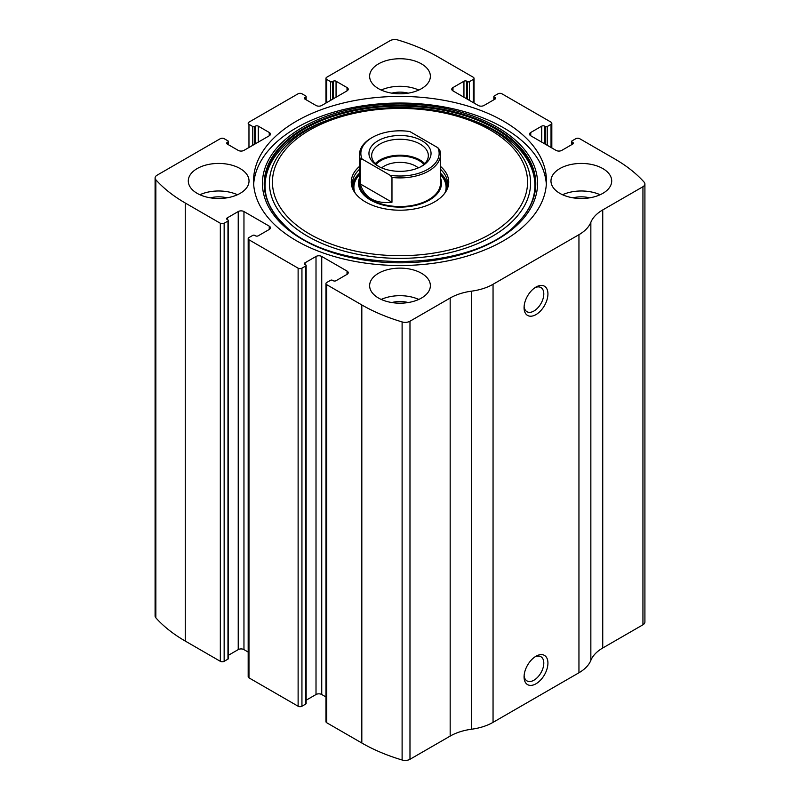 <?xml version="1.0" encoding="UTF-8"?>
<svg xmlns="http://www.w3.org/2000/svg" width="800" height="800" viewBox="0 0 800 800"><rect width="100%" height="100%" fill="white"/><g stroke="black" fill="none" stroke-linecap="round" stroke-linejoin="round"><path stroke-width="1.2" d="M452.97 87.57L452.97 90.88A4.05 2.34 0 0 1 451.78 89.22A4.05 2.34 0 0 1 452.97 87.57L463.94 81.23A2.02 1.17 0 0 1 466.81 81.23L467.52 81.65A1.35 0.78 0 0 0 469.43 81.65L473.25 79.44A2.7 1.56 0 0 0 474.04 78.34A2.7 1.56 0 0 0 473.25 77.24L438.18 56.99A161.97 93.51 0 0 0 397.89 40A6.75 3.9 0 0 0 390.02 40.71L326.75 77.24A2.7 1.56 0 0 0 325.96 78.34A2.7 1.56 0 0 0 326.75 79.44L326.75 102.58M530.75 132.48L530.75 135.78A4.05 2.34 0 0 1 529.57 134.13A4.05 2.34 0 0 1 530.75 132.48L541.73 126.14A2.02 1.17 0 0 1 544.59 126.14L545.31 126.55A1.35 0.78 0 0 0 547.22 126.55L551.03 124.35A2.7 1.56 0 0 0 551.82 123.25A2.7 1.56 0 0 0 551.03 122.15L501.88 93.77A2.7 1.56 0 0 0 498.06 93.77L494.25 95.97A1.35 0.78 0 0 0 493.85 96.52A1.35 0.78 0 0 0 494.25 97.07L494.25 99.55M227.25 142.4L227.25 144.05A2.02 1.17 0 0 1 226.66 143.22A2.02 1.17 0 0 1 227.25 142.4L227.97 141.98A1.35 0.78 0 0 0 228.36 141.43A1.35 0.78 0 0 0 227.97 140.88L224.15 138.68A2.7 1.56 0 0 0 220.33 138.68L157.06 175.21A6.75 3.9 0 0 0 155.09 177.96A6.75 3.9 0 0 0 155.84 179.75A161.97 93.51 0 0 0 185.26 203.01L220.33 223.26A2.7 1.56 0 0 0 224.15 223.26L224.15 661.32L227.97 659.12A1.35 0.78 0 0 0 228.36 658.57L228.36 220.5A1.35 0.78 0 0 0 227.97 219.95L227.25 219.54A2.02 1.17 0 0 1 226.66 218.71A2.02 1.17 0 0 1 227.25 217.89L227.25 219.54M305.04 97.49L305.04 99.14A2.02 1.17 0 0 1 304.44 98.31A2.02 1.17 0 0 1 305.04 97.49L305.75 97.07A1.35 0.78 0 0 0 306.15 96.52A1.35 0.78 0 0 0 305.75 95.97L301.94 93.77A2.7 1.56 0 0 0 298.12 93.77L248.97 122.15A2.7 1.56 0 0 0 248.18 123.25A2.7 1.56 0 0 0 248.97 124.35L248.97 147.49M347.03 274.36A4.05 2.34 0 0 0 348.22 272.71A4.05 2.34 0 0 0 347.03 271.06L347.03 274.36L336.06 280.7A2.02 1.17 0 0 1 333.19 280.7L332.48 280.29A1.35 0.78 0 0 0 330.57 280.29L326.75 282.49A2.7 1.56 0 0 0 325.96 283.59L325.96 721.66A2.7 1.56 0 0 0 326.75 722.76L361.82 743.01A161.97 93.51 0 0 0 402.11 760A6.75 3.9 0 0 0 409.98 759.29L450.17 736.09A44.54 25.72 0 0 1 471.61 729.22A44.54 25.72 0 0 0 493.05 722.35L578.95 672.76A44.54 25.72 0 0 0 590.85 660.38A44.54 25.72 0 0 1 602.74 648L642.94 624.79A6.75 3.9 0 0 0 644.91 622.04L644.91 183.97A6.75 3.9 0 0 0 644.16 182.19A161.97 93.51 0 0 0 614.74 158.93L579.67 138.68A2.7 1.56 0 0 0 575.85 138.68L572.03 140.88A1.35 0.78 0 0 0 571.64 141.43A1.35 0.78 0 0 0 572.03 141.98L572.03 144.46M325.96 283.59A2.7 1.56 0 0 0 326.75 284.7L361.82 304.95A161.97 93.51 0 0 0 402.11 321.93A6.75 3.9 0 0 0 409.98 321.23L450.17 298.02L450.17 736.09M269.25 229.46A4.05 2.34 0 0 0 270.43 227.8A4.05 2.34 0 0 0 269.25 226.15L269.25 229.46L258.27 235.79A2.02 1.17 0 0 1 255.41 235.79L254.69 235.38A1.35 0.78 0 0 0 252.78 235.38L248.97 237.58A2.7 1.56 0 0 0 248.18 238.69L248.18 676.75A2.7 1.56 0 0 0 248.97 677.85L298.12 706.23A2.7 1.56 0 0 0 301.94 706.23L305.75 704.03A1.35 0.78 0 0 0 306.15 703.48L306.15 265.41A1.35 0.78 0 0 0 305.75 264.86L305.04 264.45A2.02 1.17 0 0 1 304.44 263.62A2.02 1.17 0 0 1 305.04 262.79L305.04 264.45M248.18 238.69A2.7 1.56 0 0 0 248.97 239.79L298.12 268.17A2.7 1.56 0 0 0 301.94 268.17L301.94 706.23M155.09 177.96L155.09 616.03A6.75 3.9 0 0 0 155.84 617.81A161.97 93.51 0 0 0 185.26 641.07L220.33 661.32A2.7 1.56 0 0 0 224.15 661.32M644.91 183.97A6.75 3.9 0 0 1 642.94 186.73L602.74 209.93A44.54 25.72 0 0 0 590.85 222.31A44.54 25.72 0 0 1 578.95 234.69L493.05 284.28A44.54 25.72 0 0 1 471.61 291.15A44.54 25.72 0 0 0 450.17 298.02M536 683.78A16.87 9.74 -60 0 1 524.07 676.89A16.87 9.74 -60 0 1 536 656.23A16.87 9.74 -60 0 1 547.93 663.11A16.87 9.74 -60 0 1 536 683.78M536 314.59A16.87 9.74 -60 0 1 524.07 307.7A16.87 9.74 -60 0 1 536 287.04A16.87 9.74 -60 0 1 547.93 293.93A16.87 9.74 -60 0 1 536 314.59M296.45 240.75A146.45 84.55 0 0 0 456.04 259.08A146.45 84.55 0 0 0 546.45 180.97A146.45 84.55 0 0 0 503.55 121.18A146.45 84.55 0 0 0 343.96 102.85A146.45 84.55 0 0 0 253.55 180.97A146.45 84.55 0 0 0 296.45 240.75M421.47 63.88A30.37 17.53 180 0 1 430.37 76.27A30.37 17.53 180 0 1 400 93.81A30.37 17.53 180 0 1 369.63 76.27A30.37 17.53 180 0 1 388.38 60.07A30.37 17.53 180 0 1 421.47 63.88M602.81 168.57A30.37 17.53 180 0 1 611.71 180.97A30.37 17.53 180 0 1 581.34 198.5A30.37 17.53 180 0 1 550.97 180.97A30.37 17.53 180 0 1 569.71 164.77A30.37 17.53 180 0 1 602.81 168.57M240.14 168.57A30.37 17.53 180 0 1 249.03 180.97A30.37 17.53 180 0 1 218.66 198.5A30.37 17.53 180 0 1 188.29 180.97A30.37 17.53 180 0 1 207.04 164.77A30.37 17.53 180 0 1 240.14 168.57M421.47 273.26A30.37 17.53 180 0 1 430.37 285.66A30.37 17.53 180 0 1 400 303.19A30.37 17.53 180 0 1 369.63 285.66A30.37 17.53 180 0 1 388.38 269.46A30.37 17.53 180 0 1 421.47 273.26M530.75 135.78L556.04 150.39A4.05 2.34 0 0 0 561.77 150.39L572.75 144.05A2.02 1.17 0 0 0 573.34 143.22A2.02 1.17 0 0 0 572.75 142.4L572.03 141.98M452.97 90.88L478.26 105.48A4.05 2.34 0 0 0 483.99 105.48L494.96 99.14A2.02 1.17 0 0 0 495.56 98.31A2.02 1.17 0 0 0 494.96 97.49L494.25 97.07M305.04 99.14L316.01 105.48A4.05 2.34 0 0 0 321.74 105.48L347.03 90.88A4.05 2.34 0 0 0 348.22 89.22A4.05 2.34 0 0 0 347.03 87.57L336.06 81.23A2.02 1.17 0 0 0 333.19 81.23L332.48 81.65A1.35 0.78 0 0 1 330.57 81.65L326.75 79.44M227.25 144.05L238.23 150.39A4.05 2.34 0 0 0 243.96 150.39L269.25 135.78A4.05 2.34 0 0 0 270.43 134.13A4.05 2.34 0 0 0 269.25 132.48L258.27 126.14A2.02 1.17 0 0 0 255.41 126.14L254.69 126.55A1.35 0.78 0 0 1 252.78 126.55L248.97 124.35M228.36 220.5A1.35 0.78 0 0 1 227.97 221.05L224.15 223.26M269.25 226.15L243.96 211.55A4.05 2.34 0 0 0 238.23 211.55L227.25 217.89M306.15 265.41A1.35 0.78 0 0 1 305.75 265.96L301.94 268.17M347.03 271.06L321.74 256.46A4.05 2.34 0 0 0 316.01 256.46L305.04 262.79M325.96 696.96L321.74 694.52A4.05 2.34 0 0 0 316.01 694.52L306.15 700.22M248.18 652.05L243.96 649.61A4.05 2.34 0 0 0 238.23 649.61L228.36 655.31M534.92 287.72A13.95 8.05 -60 0 1 540.91 287.54A13.95 8.05 -60 0 1 543.05 298.72A13.95 8.05 -60 0 1 533.94 311.01A13.95 8.05 -60 0 1 526.96 311.7A13.95 8.05 -60 0 1 524.12 306.42M534.92 656.91A13.95 8.05 -60 0 1 540.91 656.73A13.95 8.05 -60 0 1 543.05 667.91A13.95 8.05 -60 0 1 533.94 680.2A13.95 8.05 -60 0 1 526.96 680.89A13.95 8.05 -60 0 1 524.12 675.61M381.21 299.44A30.37 17.53 180 0 1 418.79 299.44M391.76 302.54A20.25 11.69 180 0 1 408.24 302.54M199.88 194.74A30.37 17.53 180 0 1 237.45 194.74M210.42 197.84A20.25 11.69 180 0 1 226.91 197.84M562.55 194.74A30.37 17.53 180 0 1 600.12 194.74M573.09 197.84A20.25 11.69 180 0 1 589.58 197.84M381.21 90.05A30.37 17.53 180 0 1 418.79 90.05M391.76 93.15A20.25 11.69 180 0 1 408.24 93.15M253.67 184.27A146.45 84.55 180 0 1 346.61 108.85A146.45 84.55 180 0 1 503.55 127.79A146.45 84.55 180 0 1 546.33 184.27M282.42 222.93C247.24 189.03 267.28 141.73 326.95 120.45L329.69 119.43C371.5 103.65 428.5 103.65 470.31 119.43A130.59 75.4 180 0 1 492.34 129.66A130.59 75.4 180 0 1 485.43 240A130.59 75.4 180 0 1 295.32 228.05A130.59 75.4 180 0 1 329.69 119.43A130.59 75.4 180 0 1 470.31 119.43L473.05 120.45A135.69 78.34 180 0 1 495.94 131.07M440.49 166.4A48.75 28.14 180 0 1 444.5 193.56A48.75 28.14 180 0 1 400 210.21A48.75 28.14 180 0 1 355.5 193.56A48.75 28.14 180 0 1 359.51 166.4M440.49 169.3A47.58 27.47 180 0 1 447.58 183.72A47.58 27.47 180 0 1 443.95 194.25M356.05 194.25A47.58 27.47 180 0 1 352.42 183.72A47.58 27.47 180 0 1 359.51 169.3M440.49 173.16A47.58 27.47 180 0 1 447.46 185.65M352.54 185.65A47.58 27.47 180 0 1 359.51 173.16M440.49 177.91A41.5 23.96 180 0 1 400 207.13A41.5 23.96 180 0 1 359.51 177.91M362.11 159.09L360.31 159.16A40.49 23.38 180 0 1 359.51 154.52L359.51 183.17A40.49 23.38 0 0 0 371.37 199.7A40.49 23.38 0 0 0 415.5 204.77A40.49 23.38 0 0 0 440.49 183.17L440.49 154.52A40.49 23.38 180 0 1 391.97 177.43L390.17 175.29L362.11 159.09A39.14 22.6 180 0 1 372.32 137.44A39.14 22.6 180 0 1 409.83 131.54L437.89 147.74A39.14 22.6 180 0 1 390.17 175.29M421.95 140.74A31.04 17.92 180 0 1 421.95 166.09A31.04 17.92 180 0 1 378.05 166.09A31.04 17.92 180 0 1 378.05 140.74A31.04 17.92 180 0 1 421.95 140.74M359.51 154.52A40.49 23.38 180 0 1 371.37 137.99L372.32 137.44M437.89 147.74L439.69 149.88A40.49 23.38 180 0 1 440.49 154.52M391.97 177.43L391.97 202.23L360.31 183.95C364.56 197.89 375.11 203.98 391.97 202.23M360.31 159.16L360.31 183.95M379.05 166.64A28.34 16.36 180 0 1 371.66 155.62A28.34 16.36 180 0 1 389.15 140.5A28.34 16.36 180 0 1 420.04 144.05A28.34 16.36 180 0 1 428.34 155.62A28.34 16.36 180 0 1 420.95 166.64M375.26 163.61A28.34 16.36 180 0 1 420.04 160.03A28.34 16.36 180 0 1 424.74 163.61M376.07 164.39A26.99 15.59 180 0 1 419.09 160.58A26.99 15.59 180 0 1 423.93 164.39M381.66 167.87A22.43 12.95 180 0 1 415.86 166.17A22.43 12.95 180 0 1 418.34 167.87M361.82 304.95L361.82 743.01M326.75 284.7L326.75 722.76M298.12 268.17L298.12 706.23M248.97 239.79L248.97 677.85M155.84 179.75L155.84 617.81M185.26 203.01L185.26 641.07M220.33 223.26L220.33 661.32M402.11 321.93L402.11 760M409.98 321.23L409.98 759.29M471.61 291.15L471.61 729.22M493.05 284.28L493.05 722.35M578.95 234.69L578.95 672.76M590.85 222.31L590.85 660.38M602.74 209.93L602.74 648M642.94 186.73L642.94 624.79M572.75 142.4L572.75 144.05M541.73 126.14L541.73 142.12M544.59 126.14L544.59 143.77M545.31 126.55L545.31 144.19M547.22 126.55L547.22 145.29M551.03 124.35L551.03 147.49M494.96 97.49L494.96 99.14M463.94 81.23L463.94 97.21M466.81 81.23L466.81 98.86M467.52 81.65L467.52 99.28M469.43 81.65L469.43 100.38M473.25 79.44L473.25 102.58M330.57 81.65L330.57 100.38M332.48 81.65L332.48 99.28M333.19 81.23L333.19 98.86M336.06 81.23L336.06 97.21M347.03 87.57L347.03 90.88M305.75 97.07L305.75 99.55M252.78 126.55L252.78 145.29M254.69 126.55L254.69 144.19M255.41 126.14L255.41 143.77M258.27 126.14L258.27 142.12M269.25 132.48L269.25 135.78M227.97 141.98L227.97 144.46M227.97 221.05L227.97 659.12M238.23 211.55L238.23 649.61M243.96 211.55L243.96 649.61M321.74 256.46L321.74 694.52M316.01 256.46L316.01 694.52M305.75 265.96L305.75 704.03M497.27 127.23A137.56 79.42 180 0 1 435.6 260.11A137.56 79.42 180 0 1 267.12 162.84A137.56 79.42 180 0 1 497.27 127.23M496.01 128.28A135.78 78.39 180 0 1 517.97 222.53L517.97 222.53C472.38 274.43 327.65 274.45 282.03 222.53L282.03 222.53A135.78 78.39 180 0 1 317.64 121.39A135.78 78.39 180 0 1 496.01 128.28M282.23 222.73A135.33 78.13 180 0 1 318.08 122.06A135.33 78.13 180 0 1 495.69 129A135.33 78.13 180 0 1 517.78 222.73M490.2 129.99A127.56 73.64 180 0 1 433.01 253.2A127.56 73.64 180 0 1 276.79 163.01A127.56 73.64 180 0 1 490.2 129.99M440.49 174.26A46.6 26.9 180 0 1 446.46 189.63M353.54 189.63A46.6 26.9 180 0 1 359.51 174.26M440.49 174.68A46.09 26.61 180 0 1 445.44 191.87M354.56 191.87A46.09 26.61 180 0 1 359.51 174.68M571.64 141.43L571.64 144.69M551.82 123.25L551.82 147.95M493.85 96.52L493.85 99.78M474.04 78.34L474.04 103.04M325.96 78.34L325.96 103.04M306.15 96.52L306.15 99.78M228.36 141.43L228.36 144.69M473.05 120.45L495.85 131.02C538.22 155.06 547.13 193.82 517.58 222.93L517.97 222.53"/></g></svg>
